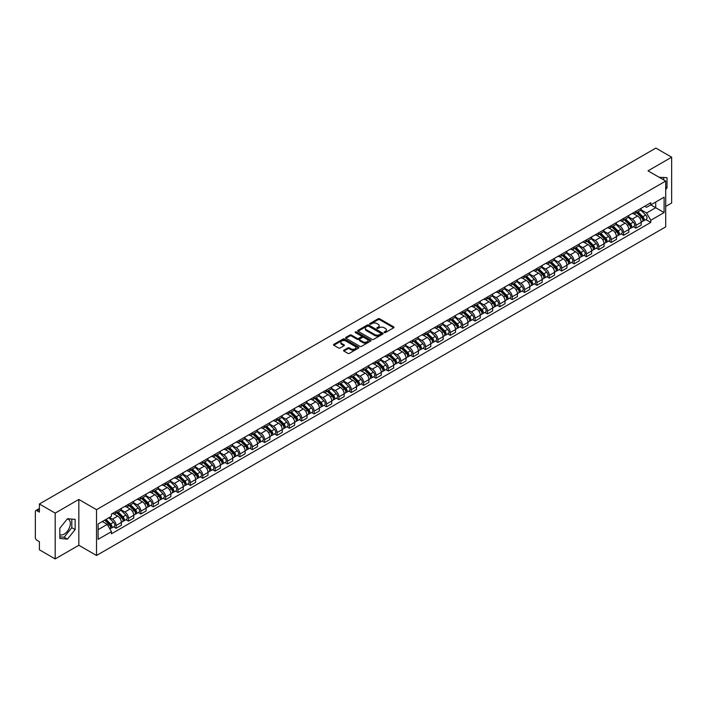 <?xml version="1.0" encoding="UTF-8"?>
<svg xmlns="http://www.w3.org/2000/svg" width="707" height="707" viewBox="0 0 707 707"><rect width="100%" height="100%" fill="white"/><g stroke="black" fill="none" stroke-linecap="round" stroke-linejoin="round"><path stroke-width="1.06" d="M384.308 332.555A0.769 0.442 0 0 0 385.395 332.555L393.666 327.783A1.105 0.636 0 0 0 393.993 327.332A1.105 0.636 0 0 0 393.666 326.881L379.65 318.786A1.105 0.636 0 0 0 378.095 318.786L369.823 323.567A0.769 0.442 0 0 0 370.91 324.195L371.979 323.576A3.526 2.033 0 0 1 376.964 323.576L378.13 324.248A3.526 2.033 0 0 1 379.164 325.688A3.526 2.033 0 0 1 378.13 327.129L377.061 327.748A0.769 0.442 0 0 0 378.157 328.375L379.226 327.756A3.526 2.033 0 0 1 384.21 327.756L385.377 328.428A3.526 2.033 0 0 1 386.411 329.869A3.526 2.033 0 0 1 385.377 331.309L384.308 331.928A0.769 0.442 0 0 0 384.308 332.555L384.308 331.928M659.198 177.316A8.749 5.055 -60 0 1 660.4 177.696A8.749 5.055 -60 0 1 661.328 178.535M67.236 519.018A8.749 5.055 -60 0 1 68.526 519.415A8.749 5.055 -60 0 1 69.869 526.423A8.749 5.055 -60 0 1 64.151 534.139A8.749 5.055 -60 0 1 59.83 534.598M343.911 350.168A1.105 0.636 0 0 0 343.584 350.619A1.105 0.636 0 0 0 343.911 351.07L347.844 353.341A1.105 0.636 0 0 0 349.399 353.341L358.59 348.038A1.105 0.636 0 0 0 358.909 347.588A1.105 0.636 0 0 0 358.59 347.137L344.565 339.042A1.105 0.636 0 0 0 343.01 339.042L333.819 344.344A1.105 0.636 0 0 0 333.501 344.795A1.105 0.636 0 0 0 333.819 345.246L338.573 347.985A1.105 0.636 0 0 0 340.129 347.985L344.062 345.723A1.105 0.636 0 0 0 344.389 345.272A1.105 0.636 0 0 0 344.062 344.822L341.711 343.461A2.943 1.697 0 0 1 340.845 342.259A2.943 1.697 0 0 1 342.665 340.686A2.943 1.697 0 0 1 345.873 341.057L355.1 346.386A2.943 1.697 0 0 1 355.966 347.588A2.943 1.697 0 0 1 354.145 349.161A2.943 1.697 0 0 1 350.937 348.79L349.399 347.897A1.105 0.636 0 0 0 347.844 347.897L343.911 350.168L343.911 351.07L347.844 348.816L347.844 347.897M96.523 509.676L78.831 499.46L55.181 513.114L39.398 503.994L655.857 148.081L671.65 157.201L648.01 170.847L665.702 181.063L96.523 509.676L96.523 555.481L665.702 226.867L665.702 181.063M372.059 339.36A1.105 0.636 0 0 0 373.614 339.36L382.805 334.049A1.105 0.636 0 0 0 383.132 333.598A1.105 0.636 0 0 0 382.805 333.156L368.789 325.061A1.105 0.636 0 0 0 367.233 325.061L358.042 330.363A1.105 0.636 0 0 0 357.715 330.814A1.105 0.636 0 0 0 358.042 331.265L372.059 339.36M355.665 332.723A0.769 0.442 0 0 1 356.443 332.829L370.68 341.048L361.507 346.35A1.105 0.636 0 0 1 359.951 346.35L345.935 338.255L349.868 336.002L349.868 335.083L345.935 337.354A1.105 0.636 0 0 0 345.608 337.805A1.105 0.636 0 0 0 345.935 338.255L345.935 337.354M349.868 336.002A1.105 0.636 0 0 1 351.423 336.002L351.423 335.083A1.105 0.636 0 0 0 349.868 335.083M351.423 335.083L357.106 338.37A1.105 0.636 0 0 0 358.661 338.37L361.277 336.859A1.105 0.636 0 0 0 361.595 336.408A1.105 0.636 0 0 0 361.277 335.966L355.356 332.546A0.769 0.442 0 0 1 356.443 331.919L370.698 340.147A1.105 0.636 0 0 1 371.016 340.597A1.105 0.636 0 0 1 370.698 341.039L370.698 340.147M55.181 513.114L55.181 558.919L39.398 549.799L39.398 541.695L36.941 540.272A2.245 1.299 -120 0 1 35.35 537.523L35.35 511.603A2.245 1.299 -120 0 1 35.818 510.569L39.398 508.501M665.702 206.444L671.65 203.006L671.65 157.201M55.181 558.919L78.831 545.265L96.523 555.481M39.398 503.994L39.398 512.107L36.941 510.684A2.245 1.299 -120 0 0 35.818 510.569M635.947 211.296A5.161 2.978 60 0 1 634.877 213.611L640.118 210.589A5.161 2.978 -120 0 0 641.187 208.273M628.514 216.855L632.297 219.037A5.161 2.978 60 0 1 635.947 225.356L641.187 222.334A5.161 2.978 -120 0 0 637.537 216.015L633.79 213.85M641.187 222.334L641.187 225.126L635.947 228.149L633.437 226.7M634.877 213.611A5.161 2.978 60 0 1 632.341 213.381M635.947 225.356L635.947 228.149M623.574 218.436A5.161 2.978 60 0 1 622.505 220.761L627.736 217.738A5.161 2.978 -120 0 0 628.806 215.414M621.064 233.849L623.574 235.298L628.806 232.276L628.806 229.483A5.161 2.978 -120 0 0 625.156 223.156L621.409 220.999M622.505 220.761A5.161 2.978 60 0 1 619.959 220.522M616.142 223.995L619.924 226.178A5.161 2.978 60 0 1 623.574 232.506L623.574 235.298M611.193 225.586A5.161 2.978 60 0 1 610.123 227.901L615.364 224.879A5.161 2.978 -120 0 0 616.433 222.564M608.683 240.99L611.193 242.439L616.433 239.417L616.433 236.624A5.161 2.978 -120 0 0 612.783 230.305L609.036 228.14M610.123 227.901A5.161 2.978 60 0 1 607.587 227.672M603.76 231.145L607.543 233.328A5.161 2.978 60 0 1 611.193 239.646L611.193 242.439M598.82 232.736A5.161 2.978 60 0 1 597.751 235.051L602.983 232.029A5.161 2.978 -120 0 0 604.052 229.713M596.31 248.139L598.82 249.589L604.052 246.566L604.052 243.774A5.161 2.978 -120 0 0 600.402 237.455L596.655 235.29M597.751 235.051A5.161 2.978 60 0 1 595.206 234.812M591.388 238.294L595.17 240.477A5.161 2.978 60 0 1 598.82 246.796L598.82 249.589M586.439 239.876A5.161 2.978 60 0 1 585.369 242.192L590.61 239.169A5.161 2.978 -120 0 0 591.679 236.854M583.929 255.289L586.439 256.738L591.679 253.716L591.679 250.914A5.161 2.978 -120 0 0 588.03 244.595L584.282 242.43M585.369 242.192A5.161 2.978 60 0 1 582.833 241.962M579.006 245.435L582.789 247.618A5.161 2.978 60 0 1 586.439 253.937L586.439 256.738M574.066 247.026A5.161 2.978 60 0 1 572.997 249.341L578.229 246.319A5.161 2.978 -120 0 0 579.298 244.003M571.556 262.43L574.066 263.879L579.298 260.856L579.298 258.064A5.161 2.978 -120 0 0 575.648 251.745L571.901 249.58M572.997 249.341A5.161 2.978 60 0 1 570.452 249.111M566.634 252.585L570.416 254.767A5.161 2.978 60 0 1 574.066 261.086L574.066 263.879M561.685 254.167A5.161 2.978 60 0 1 560.616 256.491L565.856 253.46A5.161 2.978 -120 0 0 566.926 251.144M559.175 269.579L561.685 271.028L566.926 268.006L566.926 265.213A5.161 2.978 -120 0 0 563.276 258.886L559.529 256.721M560.616 256.491A5.161 2.978 60 0 1 558.079 256.252M554.253 259.725L558.035 261.908A5.161 2.978 60 0 1 561.685 268.236L561.685 271.028M549.312 261.316A5.161 2.978 60 0 1 548.243 263.631L553.475 260.609A5.161 2.978 -120 0 0 554.544 258.294M546.803 276.72L549.312 278.169L554.544 275.147L554.544 272.354A5.161 2.978 -120 0 0 550.894 266.035L547.147 263.87M548.243 263.631A5.161 2.978 60 0 1 545.698 263.402M541.88 266.875L545.663 269.058A5.161 2.978 60 0 1 549.312 275.377L549.312 278.169M536.931 268.457A5.161 2.978 60 0 1 535.862 270.781L541.102 267.759A5.161 2.978 -120 0 0 542.172 265.434M534.421 283.869L536.931 285.319L542.172 282.296L542.172 279.504A5.161 2.978 -120 0 0 538.522 273.176L534.775 271.02M535.862 270.781A5.161 2.978 60 0 1 533.325 270.542M529.499 274.016L533.281 276.198A5.161 2.978 60 0 1 536.931 282.526L536.931 285.319M524.559 275.606A5.161 2.978 60 0 1 523.489 277.922L528.721 274.899A5.161 2.978 -120 0 0 529.79 272.584M522.049 291.01L524.559 292.459L529.79 289.437L529.79 286.644A5.161 2.978 -120 0 0 526.141 280.325L522.393 278.16M523.489 277.922A5.161 2.978 60 0 1 520.944 277.692M517.126 281.165L520.909 283.348A5.161 2.978 60 0 1 524.559 289.667L524.559 292.459M512.177 282.756A5.161 2.978 60 0 1 511.108 285.071L516.349 282.049A5.161 2.978 -120 0 0 517.418 279.733M509.667 298.16L512.177 299.609L517.418 296.587L517.418 293.794A5.161 2.978 -120 0 0 513.768 287.475L510.021 285.31M511.108 285.071A5.161 2.978 60 0 1 508.572 284.833M504.745 288.315L508.527 290.497A5.161 2.978 60 0 1 512.177 296.816L512.177 299.609M499.805 289.897A5.161 2.978 60 0 1 498.735 292.212L503.967 289.19A5.161 2.978 -120 0 0 505.037 286.874M497.295 305.309L499.805 306.758L505.037 303.736L505.037 300.935A5.161 2.978 -120 0 0 501.387 294.616L497.64 292.451M498.735 292.212A5.161 2.978 60 0 1 496.19 291.982M492.372 295.455L496.155 297.638A5.161 2.978 60 0 1 499.805 303.957L499.805 306.758M487.423 297.046A5.161 2.978 60 0 1 486.354 299.361L491.595 296.339A5.161 2.978 -120 0 0 492.664 294.024M484.914 312.45L487.423 313.899L492.664 310.877L492.664 308.084A5.161 2.978 -120 0 0 489.014 301.765L485.267 299.6M486.354 299.361A5.161 2.978 60 0 1 483.818 299.132M479.991 302.605L483.774 304.788A5.161 2.978 60 0 1 487.423 311.107L487.423 313.899M475.051 304.187A5.161 2.978 60 0 1 473.982 306.511L479.213 303.48A5.161 2.978 -120 0 0 480.283 301.164M472.541 319.599L475.051 321.049L480.283 318.026L480.283 315.225A5.161 2.978 -120 0 0 476.633 308.906L472.886 306.741M473.982 306.511A5.161 2.978 60 0 1 471.436 306.272M467.619 309.746L471.401 311.928A5.161 2.978 60 0 1 475.051 318.256L475.051 321.049M462.67 311.336A5.161 2.978 60 0 1 461.6 313.652L466.841 310.629A5.161 2.978 -120 0 0 467.91 308.314M460.16 326.74L462.67 328.189L467.91 325.167L467.91 322.374A5.161 2.978 -120 0 0 464.26 316.056L460.513 313.89M461.6 313.652A5.161 2.978 60 0 1 459.064 313.422M455.237 316.895L459.02 319.078A5.161 2.978 60 0 1 462.67 325.397L462.67 328.189M450.297 318.477A5.161 2.978 60 0 1 449.228 320.801L454.46 317.779A5.161 2.978 -120 0 0 455.529 315.455M447.787 333.89L450.297 335.339L455.529 332.317L455.529 329.524A5.161 2.978 -120 0 0 451.879 323.196L448.132 321.04M449.228 320.801A5.161 2.978 60 0 1 446.683 320.563M442.865 324.036L446.647 326.219A5.161 2.978 60 0 1 450.297 332.546L450.297 335.339M437.916 325.627A5.161 2.978 60 0 1 436.846 327.942L442.087 324.92A5.161 2.978 -120 0 0 443.156 322.604M435.406 341.03L437.916 342.48L443.156 339.457L443.156 336.665A5.161 2.978 -120 0 0 439.507 330.346L435.759 328.181M436.846 327.942A5.161 2.978 60 0 1 434.31 327.712M430.483 331.185L434.266 333.368A5.161 2.978 60 0 1 437.916 339.687L437.916 342.48M425.543 332.776A5.161 2.978 60 0 1 424.474 335.091L429.706 332.069A5.161 2.978 -120 0 0 430.775 329.754M423.033 348.18L425.543 349.629L430.775 346.607L430.775 343.814A5.161 2.978 -120 0 0 427.125 337.486L423.378 335.33M424.474 335.091A5.161 2.978 60 0 1 421.929 334.853M418.111 338.335L421.893 340.518A5.161 2.978 60 0 1 425.543 346.837L425.543 349.629M413.162 339.917A5.161 2.978 60 0 1 412.093 342.232L417.333 339.21A5.161 2.978 -120 0 0 418.403 336.894M410.652 355.329L413.162 356.779L418.403 353.756L418.403 350.955A5.161 2.978 -120 0 0 414.753 344.636L411.006 342.471M412.093 342.232A5.161 2.978 60 0 1 409.556 342.002M405.73 345.476L409.512 347.658A5.161 2.978 60 0 1 413.162 353.977L413.162 356.779M400.789 347.066A5.161 2.978 60 0 1 399.72 349.382L404.952 346.359A5.161 2.978 -120 0 0 406.021 344.044M398.28 362.47L400.789 363.919L406.021 360.897L406.021 358.104A5.161 2.978 -120 0 0 402.371 351.786L398.624 349.62M399.72 349.382A5.161 2.978 60 0 1 397.175 349.152M393.357 352.625L397.14 354.808A5.161 2.978 60 0 1 400.789 361.127L400.789 363.919M388.408 354.207A5.161 2.978 60 0 1 387.339 356.531L392.579 353.5A5.161 2.978 -120 0 0 393.649 351.185M385.898 369.62L388.408 371.069L393.649 368.047L393.649 365.245A5.161 2.978 -120 0 0 389.999 358.926L386.252 356.761M387.339 356.531A5.161 2.978 60 0 1 384.802 356.293M380.976 359.766L384.758 361.949A5.161 2.978 60 0 1 388.408 368.276L388.408 371.069M376.036 361.357A5.161 2.978 60 0 1 374.966 363.672L380.198 360.65A5.161 2.978 -120 0 0 381.267 358.334M373.526 376.76L376.036 378.21L381.267 375.187L381.267 372.395A5.161 2.978 -120 0 0 377.618 366.076L373.87 363.911M374.966 363.672A5.161 2.978 60 0 1 372.421 363.442M368.603 366.915L372.386 369.098A5.161 2.978 60 0 1 376.036 375.417L376.036 378.21M363.654 368.497A5.161 2.978 60 0 1 362.585 370.822L367.826 367.799A5.161 2.978 -120 0 0 368.895 365.475M361.144 383.91L363.654 385.359L368.895 382.337L368.895 379.544A5.161 2.978 -120 0 0 365.245 373.216L361.498 371.051M362.585 370.822A5.161 2.978 60 0 1 360.049 370.583M356.222 374.056L360.004 376.239A5.161 2.978 60 0 1 363.654 382.567L363.654 385.359M351.282 375.647A5.161 2.978 60 0 1 350.212 377.962L355.444 374.94A5.161 2.978 -120 0 0 356.514 372.624M348.772 391.051L351.282 392.5L356.514 389.477L356.514 386.685A5.161 2.978 -120 0 0 352.864 380.366L349.117 378.201M350.212 377.962A5.161 2.978 60 0 1 347.667 377.732M343.849 381.206L347.632 383.388A5.161 2.978 60 0 1 351.282 389.707L351.282 392.5M338.9 382.796A5.161 2.978 60 0 1 337.831 385.112L343.072 382.089A5.161 2.978 -120 0 0 344.141 379.774M336.391 398.2L338.9 399.649L344.141 396.627L344.141 393.834A5.161 2.978 -120 0 0 340.491 387.507L336.744 385.35M337.831 385.112A5.161 2.978 60 0 1 335.295 384.873M331.468 388.355L335.251 390.538A5.161 2.978 60 0 1 338.9 396.857L338.9 399.649M326.528 389.937A5.161 2.978 60 0 1 325.459 392.252L330.69 389.23A5.161 2.978 -120 0 0 331.76 386.915M324.018 405.35L326.528 406.799L331.76 403.777L331.76 400.975A5.161 2.978 -120 0 0 328.11 394.656L324.363 392.491M325.459 392.252A5.161 2.978 60 0 1 322.913 392.023M319.096 395.496L322.878 397.679A5.161 2.978 60 0 1 326.528 403.997L326.528 406.799M314.147 397.087A5.161 2.978 60 0 1 313.077 399.402L318.318 396.38A5.161 2.978 -120 0 0 319.387 394.064M311.637 412.49L314.147 413.94L319.387 410.917L319.387 408.125A5.161 2.978 -120 0 0 315.737 401.806L311.99 399.641M313.077 399.402A5.161 2.978 60 0 1 310.541 399.172M306.714 402.645L310.497 404.828A5.161 2.978 60 0 1 314.147 411.147L314.147 413.94M301.774 404.227A5.161 2.978 60 0 1 300.705 406.543L305.937 403.52A5.161 2.978 -120 0 0 307.006 401.205M299.264 419.64L301.774 421.089L307.006 418.067L307.006 415.265A5.161 2.978 -120 0 0 303.356 408.946L299.609 406.781M300.705 406.543A5.161 2.978 60 0 1 298.16 406.313M294.342 409.786L298.124 411.969A5.161 2.978 60 0 1 301.774 418.297L301.774 421.089M289.393 411.377A5.161 2.978 60 0 1 288.323 413.692L293.564 410.67A5.161 2.978 -120 0 0 294.633 408.354M286.883 426.781L289.393 428.23L294.633 425.207L294.633 422.415A5.161 2.978 -120 0 0 290.984 416.096L287.236 413.931M288.323 413.692A5.161 2.978 60 0 1 285.787 413.462M281.96 416.936L285.743 419.118A5.161 2.978 60 0 1 289.393 425.437L289.393 428.23M277.02 418.517A5.161 2.978 60 0 1 275.951 420.842L281.183 417.819A5.161 2.978 -120 0 0 282.252 415.495M274.51 433.93L277.02 435.379L282.252 432.357L282.252 429.564A5.161 2.978 -120 0 0 278.602 423.237L274.855 421.072M275.951 420.842A5.161 2.978 60 0 1 273.406 420.603M269.588 424.076L273.37 426.259A5.161 2.978 60 0 1 277.02 432.587L277.02 435.379M264.639 425.667A5.161 2.978 60 0 1 263.57 427.982L268.81 424.96A5.161 2.978 -120 0 0 269.88 422.645M262.129 441.071L264.639 442.52L269.88 439.498L269.88 436.705A5.161 2.978 -120 0 0 266.23 430.386L262.483 428.221M263.57 427.982A5.161 2.978 60 0 1 261.033 427.753M257.207 431.226L260.989 433.409A5.161 2.978 60 0 1 264.639 439.727L264.639 442.52M252.266 432.817A5.161 2.978 60 0 1 251.197 435.132L256.429 432.11A5.161 2.978 -120 0 0 257.498 429.794M249.757 448.22L252.266 449.67L257.498 446.647L257.498 443.855A5.161 2.978 -120 0 0 253.848 437.527L250.101 435.371M251.197 435.132A5.161 2.978 60 0 1 248.652 434.893M244.834 438.367L248.617 440.558A5.161 2.978 60 0 1 252.266 446.877L252.266 449.67M239.885 439.957A5.161 2.978 60 0 1 238.816 442.273L244.056 439.25A5.161 2.978 -120 0 0 245.126 436.935M237.375 455.37L239.885 456.819L245.126 453.797L245.126 450.995A5.161 2.978 -120 0 0 241.476 444.676L237.729 442.511M238.816 442.273A5.161 2.978 60 0 1 236.279 442.043M232.453 445.516L236.235 447.699A5.161 2.978 60 0 1 239.885 454.018L239.885 456.819M227.513 447.107A5.161 2.978 60 0 1 226.443 449.422L231.675 446.4A5.161 2.978 -120 0 0 232.744 444.084M225.003 462.511L227.513 463.96L232.744 460.937L232.744 458.145A5.161 2.978 -120 0 0 229.095 451.826L225.347 449.661M226.443 449.422A5.161 2.978 60 0 1 223.898 449.192M220.08 452.666L223.863 454.848A5.161 2.978 60 0 1 227.513 461.167L227.513 463.96M215.131 454.248A5.161 2.978 60 0 1 214.062 456.563L219.303 453.541A5.161 2.978 -120 0 0 220.372 451.225M212.621 469.66L215.131 471.109L220.372 468.087L220.372 465.286A5.161 2.978 -120 0 0 216.722 458.967L212.975 456.802M214.062 456.563A5.161 2.978 60 0 1 211.526 456.333M207.699 459.806L211.481 461.989A5.161 2.978 60 0 1 215.131 468.317L215.131 471.109M202.759 461.397A5.161 2.978 60 0 1 201.689 463.712L206.921 460.69A5.161 2.978 -120 0 0 207.991 458.375M200.249 476.801L202.759 478.25L207.991 475.228L207.991 472.435A5.161 2.978 -120 0 0 204.341 466.116L200.594 463.951M201.689 463.712A5.161 2.978 60 0 1 199.144 463.483M195.326 466.956L199.109 469.139A5.161 2.978 60 0 1 202.759 475.458L202.759 478.25M190.377 468.538A5.161 2.978 60 0 1 189.308 470.862L194.549 467.84A5.161 2.978 -120 0 0 195.618 465.515M187.868 483.95L190.377 485.4L195.618 482.377L195.618 479.585A5.161 2.978 -120 0 0 191.968 473.257L188.221 471.092M189.308 470.862A5.161 2.978 60 0 1 186.772 470.623M182.945 474.097L186.728 476.279A5.161 2.978 60 0 1 190.377 482.607L190.377 485.4M178.005 475.687A5.161 2.978 60 0 1 176.936 478.003L182.167 474.98A5.161 2.978 -120 0 0 183.237 472.665M175.495 491.091L178.005 492.54L183.237 489.518L183.237 486.725A5.161 2.978 -120 0 0 179.587 480.407L175.84 478.241M176.936 478.003A5.161 2.978 60 0 1 174.39 477.773M170.573 481.246L174.355 483.429A5.161 2.978 60 0 1 178.005 489.748L178.005 492.54M165.624 482.837A5.161 2.978 60 0 1 164.554 485.152L169.795 482.13A5.161 2.978 -120 0 0 170.864 479.814M163.114 498.241L165.624 499.69L170.864 496.668L170.864 493.875A5.161 2.978 -120 0 0 167.214 487.547L163.467 485.391M164.554 485.152A5.161 2.978 60 0 1 162.018 484.914M158.191 488.387L161.974 490.578A5.161 2.978 60 0 1 165.624 496.897L165.624 499.69M153.251 489.978A5.161 2.978 60 0 1 152.182 492.293L157.414 489.271A5.161 2.978 -120 0 0 158.483 486.955M150.741 505.39L153.251 506.839L158.483 503.817L158.483 501.016A5.161 2.978 -120 0 0 154.833 494.697L151.086 492.532M152.182 492.293A5.161 2.978 60 0 1 149.637 492.063M145.819 495.536L149.601 497.719A5.161 2.978 60 0 1 153.251 504.038L153.251 506.839M140.87 497.127A5.161 2.978 60 0 1 139.8 499.442L145.041 496.42A5.161 2.978 -120 0 0 146.11 494.105M138.36 512.531L140.87 513.98L146.11 510.958L146.11 508.165A5.161 2.978 -120 0 0 142.46 501.846L138.713 499.681M139.8 499.442A5.161 2.978 60 0 1 137.264 499.213M133.437 502.686L137.22 504.869A5.161 2.978 60 0 1 140.87 511.188L140.87 513.98M128.497 504.268A5.161 2.978 60 0 1 127.428 506.583L132.66 503.561A5.161 2.978 -120 0 0 133.729 501.245M125.987 519.68L128.497 521.13L133.729 518.107L133.729 515.306A5.161 2.978 -120 0 0 130.079 508.987L126.332 506.822M127.428 506.583A5.161 2.978 60 0 1 124.883 506.353M121.065 509.827L124.847 512.009A5.161 2.978 60 0 1 128.497 518.337L128.497 521.13M116.116 511.417A5.161 2.978 60 0 1 115.047 513.733L120.287 510.71A5.161 2.978 -120 0 0 121.357 508.395M113.606 526.821L116.116 528.27L121.357 525.248L121.357 522.455A5.161 2.978 -120 0 0 117.707 516.137L113.96 513.971M115.047 513.733A5.161 2.978 60 0 1 112.51 513.503M109.452 517.418L112.466 519.159A5.161 2.978 60 0 1 116.116 525.478L116.116 528.27M644.713 206.232L646.578 207.31L664.112 197.191L655.707 202.043L655.707 207.725L646.578 212.993L640.896 209.705M98.105 529.649L107.234 524.382L111.432 531.664L98.105 539.361L98.105 523.967L111.432 516.269L111.432 514.122L650.785 202.732L650.785 204.88L664.112 212.577L650.785 220.275L646.578 212.993M664.112 197.191L664.112 212.577M111.432 531.664L111.432 533.812L650.785 222.422L650.785 220.275M665.702 189.511L667.01 187.885L667.01 177.678L659.127 177.271M78.831 499.46L78.831 545.265M59.83 538.442L67.483 539.123L75.136 529.596L75.136 519.389L67.483 518.708L59.83 528.226L59.83 538.442M107.234 524.382L102.312 521.536M645.818 219.559L650.785 222.422M663.679 179.896L663.679 177.377M665.702 187.125L667.01 187.885M59.83 536.816L64.151 537.196L71.805 527.678L71.805 519.088M64.151 537.196L67.483 539.123M71.805 527.678L75.136 529.596M384.617 332.661L385.377 332.228A3.526 2.033 0 0 0 386.411 330.788L386.411 329.869M379.164 325.688L379.164 326.607A3.526 2.033 0 0 1 378.13 328.048L377.37 328.481M393.666 326.881L393.666 327.783L379.65 319.705A1.105 0.636 0 0 0 378.095 319.705L370.132 324.301M382.805 333.156L382.805 334.049L368.789 325.971A1.105 0.636 0 0 0 367.233 325.971L358.06 331.274L358.042 330.363M380.861 333.916A0.769 0.442 0 0 0 380.861 333.289L368.559 326.183A0.769 0.442 0 0 0 367.463 326.183L366.332 326.837A3.526 2.033 0 0 0 365.307 328.278A3.526 2.033 0 0 0 366.332 329.709L374.745 334.57A3.526 2.033 0 0 0 379.73 334.57L380.861 333.916L380.861 334.835A0.769 0.442 0 0 0 380.861 334.208M365.307 328.278L365.307 329.188A3.526 2.033 0 0 0 366.332 330.629L366.332 329.709M380.861 334.835L379.73 335.489A3.526 2.033 0 0 1 374.745 335.489L366.332 330.629M351.423 336.002L357.106 339.28A1.105 0.636 0 0 0 358.661 339.28L361.277 337.778A1.105 0.636 0 0 0 361.595 337.327L361.595 336.408M363.009 341.773A2.943 1.697 0 0 0 366.217 342.144A2.943 1.697 0 0 0 368.038 340.571A2.943 1.697 0 0 0 367.172 339.369L363.919 337.495A1.105 0.636 0 0 0 362.364 337.495L359.757 338.998A1.105 0.636 0 0 0 359.43 339.448A1.105 0.636 0 0 0 359.757 339.899L363.009 341.773L363.009 342.692A2.943 1.697 0 0 0 366.217 343.063A2.943 1.697 0 0 0 368.038 341.49L368.038 340.571M359.43 339.448L359.43 340.367A1.105 0.636 0 0 0 359.757 340.809L359.757 339.899M363.009 342.692L359.757 340.809M355.966 347.588L355.966 348.498A2.943 1.697 0 0 1 354.145 350.071A2.943 1.697 0 0 1 350.937 349.7L349.399 348.816A1.105 0.636 0 0 0 347.844 348.816M340.845 342.259L340.845 343.169A2.943 1.697 0 0 0 341.711 344.38L341.711 343.461M344.062 344.822L344.062 345.723L341.711 344.38M358.573 348.047L344.565 339.961A1.105 0.636 0 0 0 343.01 339.961L333.837 345.255L333.819 344.344M636.609 212.613L641.488 217.42A2.801 1.617 60 0 1 642.23 221.627L641.178 222.228M637.59 213.567L639.649 214.76M637.157 212.294L642.495 217.562A1.343 0.778 60 0 1 642.849 219.585A1.343 0.778 60 0 1 642.725 219.63M637.961 211.835L642.84 216.642A2.801 1.617 60 0 1 643.582 220.849A2.801 1.617 60 0 1 642.734 220.938M640.692 210.059L645.694 214.99A2.801 1.617 60 0 1 646.437 219.197L643.582 220.849M624.237 219.753L629.115 224.57A2.801 1.617 60 0 1 629.849 228.768L628.806 229.377M625.209 220.717L627.277 221.91M624.776 219.444L630.114 224.711A1.343 0.778 60 0 1 630.476 226.726A1.343 0.778 60 0 1 630.352 226.779M625.589 218.976L630.458 223.783A2.801 1.617 60 0 1 631.201 227.99A2.801 1.617 60 0 1 630.352 228.087M628.311 217.199L633.313 222.139A2.801 1.617 60 0 1 634.055 226.346L631.201 227.99M611.855 226.903L616.734 231.71A2.801 1.617 60 0 1 617.476 235.917L616.424 236.518M612.836 227.857L614.896 229.05M612.403 226.593L617.741 231.861A1.343 0.778 60 0 1 618.095 233.876A1.343 0.778 60 0 1 617.971 233.929M613.208 226.125L618.086 230.933A2.801 1.617 60 0 1 618.828 235.139A2.801 1.617 60 0 1 617.98 235.228M615.938 224.349L620.94 229.28A2.801 1.617 60 0 1 621.683 233.487L618.828 235.139M599.483 234.044L604.361 238.86A2.801 1.617 60 0 1 605.095 243.067L604.052 243.668M600.455 235.007L602.523 236.2M600.022 233.734L605.36 239.001A1.343 0.778 60 0 1 605.722 241.025A1.343 0.778 60 0 1 605.599 241.069M600.835 233.266L605.705 238.082A2.801 1.617 60 0 1 606.447 242.289A2.801 1.617 60 0 1 605.599 242.377M603.557 231.489L608.568 236.43A2.801 1.617 60 0 1 609.301 240.636L606.447 242.289M587.102 241.193L591.98 246.001A2.801 1.617 60 0 1 592.722 250.207L591.671 250.817M588.083 242.156L590.142 243.349M587.65 240.884L592.987 246.151A1.343 0.778 60 0 1 593.341 248.166A1.343 0.778 60 0 1 593.217 248.219M588.454 240.415L593.332 245.223A2.801 1.617 60 0 1 594.074 249.43A2.801 1.617 60 0 1 593.226 249.518M591.185 238.639L596.187 243.579A2.801 1.617 60 0 1 596.929 247.777L594.074 249.43M574.729 248.343L579.607 253.15A2.801 1.617 60 0 1 580.341 257.357L579.298 257.958M575.701 249.297L577.769 250.49M575.268 248.024L580.606 253.292A1.343 0.778 60 0 1 580.968 255.315A1.343 0.778 60 0 1 580.845 255.36M576.081 247.556L580.951 252.372A2.801 1.617 60 0 1 581.693 256.579A2.801 1.617 60 0 1 580.845 256.668M578.803 245.789L583.814 250.72A2.801 1.617 60 0 1 584.548 254.927L581.693 256.579M562.348 255.483L567.226 260.291A2.801 1.617 60 0 1 567.968 264.498L566.926 265.107M563.329 256.447L565.388 257.64M562.896 255.174L568.234 260.441A1.343 0.778 60 0 1 568.587 262.456A1.343 0.778 60 0 1 568.463 262.509M563.7 254.706L568.578 259.513A2.801 1.617 60 0 1 569.321 263.72A2.801 1.617 60 0 1 568.472 263.808M566.431 252.929L571.433 257.869A2.801 1.617 60 0 1 572.175 262.076L569.321 263.72M549.975 262.633L554.854 267.44A2.801 1.617 60 0 1 555.587 271.647L554.544 272.248M550.947 263.587L553.015 264.78M550.514 262.315L555.852 267.582A1.343 0.778 60 0 1 556.215 269.606A1.343 0.778 60 0 1 556.091 269.65M551.327 261.855L556.197 266.663A2.801 1.617 60 0 1 556.939 270.869A2.801 1.617 60 0 1 556.091 270.958M554.049 260.079L559.06 265.01A2.801 1.617 60 0 1 559.794 269.217L556.939 270.869M537.594 269.774L542.472 274.59A2.801 1.617 60 0 1 543.215 278.788L542.172 279.398M538.575 270.737L540.634 271.93M538.142 269.464L543.48 274.731A1.343 0.778 60 0 1 543.833 276.746A1.343 0.778 60 0 1 543.71 276.799M538.946 268.996L543.824 273.803A2.801 1.617 60 0 1 544.567 278.01A2.801 1.617 60 0 1 543.718 278.107M541.677 267.219L546.679 272.16A2.801 1.617 60 0 1 547.421 276.366L544.567 278.01M525.221 276.923L530.1 281.731A2.801 1.617 60 0 1 530.833 285.937L529.79 286.538M526.194 277.878L528.262 279.071M525.761 276.614L531.098 281.881A1.343 0.778 60 0 1 531.461 283.896A1.343 0.778 60 0 1 531.337 283.949M526.574 276.145L531.443 280.953A2.801 1.617 60 0 1 532.185 285.16A2.801 1.617 60 0 1 531.337 285.248M529.296 274.369L534.306 279.3A2.801 1.617 60 0 1 535.04 283.507L532.185 285.16M512.84 284.064L517.718 288.88A2.801 1.617 60 0 1 518.461 293.087L517.418 293.688M513.821 285.027L515.88 286.22M513.388 283.754L518.726 289.022A1.343 0.778 60 0 1 519.079 291.045A1.343 0.778 60 0 1 518.956 291.09M514.192 283.286L519.071 288.103A2.801 1.617 60 0 1 519.813 292.309A2.801 1.617 60 0 1 518.965 292.398M516.923 281.51L521.925 286.45A2.801 1.617 60 0 1 522.667 290.657L519.813 292.309M500.468 291.213L505.346 296.021A2.801 1.617 60 0 1 506.079 300.228L505.037 300.837M501.44 292.177L503.508 293.37M501.007 290.904L506.345 296.171A1.343 0.778 60 0 1 506.707 298.186A1.343 0.778 60 0 1 506.583 298.239M501.82 290.436L506.689 295.243A2.801 1.617 60 0 1 507.432 299.45A2.801 1.617 60 0 1 506.583 299.538M504.542 288.659L509.553 293.599A2.801 1.617 60 0 1 510.286 297.797L507.432 299.45M488.086 298.363L492.965 303.17A2.801 1.617 60 0 1 493.707 307.377L492.664 307.978M489.067 299.317L491.126 300.51M488.634 298.045L493.972 303.312A1.343 0.778 60 0 1 494.326 305.336A1.343 0.778 60 0 1 494.202 305.38M489.438 297.576L494.317 302.393A2.801 1.617 60 0 1 495.059 306.599A2.801 1.617 60 0 1 494.211 306.688M492.169 295.809L497.171 300.74A2.801 1.617 60 0 1 497.914 304.947L495.059 306.599M475.714 305.504L480.592 310.311A2.801 1.617 60 0 1 481.326 314.518L480.283 315.128M476.686 306.467L478.754 307.66M476.253 305.194L481.591 310.461A1.343 0.778 60 0 1 481.953 312.476A1.343 0.778 60 0 1 481.829 312.529M477.066 304.726L481.935 309.533A2.801 1.617 60 0 1 482.678 313.74A2.801 1.617 60 0 1 481.829 313.828M479.788 302.95L484.799 307.89A2.801 1.617 60 0 1 485.532 312.096L482.678 313.74M463.332 312.653L468.211 317.461A2.801 1.617 60 0 1 468.953 321.667L467.91 322.268M464.313 313.608L466.373 314.801M463.88 312.335L469.218 317.602A1.343 0.778 60 0 1 469.572 319.626A1.343 0.778 60 0 1 469.448 319.67M464.685 311.875L469.563 316.683A2.801 1.617 60 0 1 470.305 320.89A2.801 1.617 60 0 1 469.457 320.978M467.415 310.099L472.417 315.03A2.801 1.617 60 0 1 473.16 319.237L470.305 320.89M450.96 319.794L455.838 324.61A2.801 1.617 60 0 1 456.572 328.808L455.529 329.418M451.932 320.757L454 321.95M451.499 319.484L456.837 324.752A1.343 0.778 60 0 1 457.199 326.767A1.343 0.778 60 0 1 457.076 326.82M452.312 319.016L457.182 323.824A2.801 1.617 60 0 1 457.924 328.03A2.801 1.617 60 0 1 457.076 328.128M455.034 317.24L460.045 322.18A2.801 1.617 60 0 1 460.778 326.387L457.924 328.03M438.579 326.943L443.457 331.751A2.801 1.617 60 0 1 444.199 335.958L443.156 336.559M439.56 327.898L441.619 329.091M439.127 326.634L444.464 331.901A1.343 0.778 60 0 1 444.818 333.916A1.343 0.778 60 0 1 444.694 333.969M439.931 326.166L444.809 330.973A2.801 1.617 60 0 1 445.551 335.18A2.801 1.617 60 0 1 444.703 335.268M442.662 324.389L447.664 329.321A2.801 1.617 60 0 1 448.406 333.527L445.551 335.18M426.206 334.084L431.084 338.9A2.801 1.617 60 0 1 431.818 343.107L430.775 343.708M427.178 335.047L429.246 336.24M426.745 333.775L432.083 339.042A1.343 0.778 60 0 1 432.445 341.066A1.343 0.778 60 0 1 432.322 341.11M427.558 333.306L432.428 338.123A2.801 1.617 60 0 1 433.17 342.321A2.801 1.617 60 0 1 432.322 342.418M430.28 331.53L435.291 336.47A2.801 1.617 60 0 1 436.025 340.677L433.17 342.321M413.825 341.234L418.703 346.041A2.801 1.617 60 0 1 419.445 350.248L418.403 350.858M414.806 342.197L416.865 343.39M414.373 340.924L419.711 346.191A1.343 0.778 60 0 1 420.064 348.206A1.343 0.778 60 0 1 419.94 348.259M415.177 340.456L420.055 345.263A2.801 1.617 60 0 1 420.798 349.47A2.801 1.617 60 0 1 419.949 349.558M417.908 338.68L422.91 343.62A2.801 1.617 60 0 1 423.652 347.817L420.798 349.47M401.452 348.383L406.331 353.191A2.801 1.617 60 0 1 407.064 357.397L406.021 357.998M402.424 349.338L404.492 350.531M401.991 348.065L407.329 353.332A1.343 0.778 60 0 1 407.692 355.356A1.343 0.778 60 0 1 407.568 355.4M402.804 347.597L407.674 352.413A2.801 1.617 60 0 1 408.416 356.62A2.801 1.617 60 0 1 407.568 356.708M405.526 345.829L410.537 350.76A2.801 1.617 60 0 1 411.271 354.967L408.416 356.62M389.071 355.524L393.949 360.331A2.801 1.617 60 0 1 394.692 364.538L393.649 365.148M390.052 356.487L392.111 357.68M389.619 355.214L394.957 360.482A1.343 0.778 60 0 1 395.31 362.497A1.343 0.778 60 0 1 395.186 362.55M390.423 354.746L395.301 359.554A2.801 1.617 60 0 1 396.044 363.76A2.801 1.617 60 0 1 395.195 363.849M393.154 352.97L398.156 357.91A2.801 1.617 60 0 1 398.898 362.117L396.044 363.76M376.698 362.673L381.577 367.481A2.801 1.617 60 0 1 382.31 371.688L381.267 372.289M377.671 363.628L379.739 364.821M377.238 362.355L382.575 367.622A1.343 0.778 60 0 1 382.938 369.646A1.343 0.778 60 0 1 382.814 369.69M378.051 361.896L382.92 366.703A2.801 1.617 60 0 1 383.662 370.91A2.801 1.617 60 0 1 382.814 370.998M380.773 360.119L385.783 365.051A2.801 1.617 60 0 1 386.517 369.257L383.662 370.91M364.317 369.814L369.195 374.63A2.801 1.617 60 0 1 369.938 378.828L368.895 379.438M365.298 370.777L367.357 371.97M364.865 369.505L370.203 374.772A1.343 0.778 60 0 1 370.556 376.787A1.343 0.778 60 0 1 370.433 376.84M365.669 369.036L370.548 373.844A2.801 1.617 60 0 1 371.29 378.051A2.801 1.617 60 0 1 370.441 378.148M368.4 367.26L373.402 372.2A2.801 1.617 60 0 1 374.144 376.407L371.29 378.051M351.945 376.964L356.823 381.771A2.801 1.617 60 0 1 357.556 385.978L356.514 386.579M352.917 377.918L354.985 379.111M352.484 376.654L357.822 381.921A1.343 0.778 60 0 1 358.184 383.936A1.343 0.778 60 0 1 358.06 383.989M353.297 376.186L358.166 380.993A2.801 1.617 60 0 1 358.909 385.2A2.801 1.617 60 0 1 358.06 385.288M356.019 374.41L361.03 379.341A2.801 1.617 60 0 1 361.763 383.548L358.909 385.2M339.563 384.104L344.442 388.921A2.801 1.617 60 0 1 345.184 393.127L344.141 393.728M340.544 385.068L342.603 386.261M340.111 383.795L345.449 389.062A1.343 0.778 60 0 1 345.803 391.086A1.343 0.778 60 0 1 345.679 391.13M340.915 383.327L345.794 388.143A2.801 1.617 60 0 1 346.536 392.341A2.801 1.617 60 0 1 345.688 392.438M343.646 381.55L348.648 386.49A2.801 1.617 60 0 1 349.391 390.697L346.536 392.341M327.191 391.254L332.069 396.061A2.801 1.617 60 0 1 332.803 400.268L331.76 400.878M328.163 392.217L330.231 393.41M327.73 390.944L333.068 396.212A1.343 0.778 60 0 1 333.43 398.227A1.343 0.778 60 0 1 333.306 398.28M328.543 390.476L333.412 395.284A2.801 1.617 60 0 1 334.155 399.49A2.801 1.617 60 0 1 333.306 399.579M331.265 388.7L336.276 393.64A2.801 1.617 60 0 1 337.009 397.838L334.155 399.49M314.818 398.403L319.688 403.211A2.801 1.617 60 0 1 320.43 407.418L319.387 408.019M315.79 399.358L317.85 400.551M315.357 398.085L320.695 403.352A1.343 0.778 60 0 1 321.049 405.376A1.343 0.778 60 0 1 320.925 405.42M316.162 397.617L321.04 402.433A2.801 1.617 60 0 1 321.782 406.64A2.801 1.617 60 0 1 320.934 406.728M318.892 395.849L323.894 400.781A2.801 1.617 60 0 1 324.637 404.987L321.782 406.64M302.437 405.544L307.315 410.352A2.801 1.617 60 0 1 308.049 414.558L307.006 415.168M303.409 406.507L305.477 407.7M302.976 405.235L308.314 410.502A1.343 0.778 60 0 1 308.676 412.517A1.343 0.778 60 0 1 308.552 412.57M303.789 404.766L308.659 409.574A2.801 1.617 60 0 1 309.401 413.781A2.801 1.617 60 0 1 308.552 413.869M306.511 402.99L311.522 407.93A2.801 1.617 60 0 1 312.255 412.137L309.401 413.781M290.064 412.694L294.934 417.501A2.801 1.617 60 0 1 295.676 421.708L294.633 422.309M291.037 413.648L293.096 414.841M290.604 412.375L295.941 417.643A1.343 0.778 60 0 1 296.295 419.666A1.343 0.778 60 0 1 296.171 419.711M291.408 411.916L296.286 416.723A2.801 1.617 60 0 1 297.028 420.93A2.801 1.617 60 0 1 296.18 421.019M294.139 410.14L299.141 415.071A2.801 1.617 60 0 1 299.883 419.278L297.028 420.93M277.683 419.834L282.561 424.651A2.801 1.617 60 0 1 283.295 428.849L282.252 429.458M278.655 420.798L280.723 421.991M278.222 419.525L283.56 424.792A1.343 0.778 60 0 1 283.922 426.807A1.343 0.778 60 0 1 283.799 426.86M279.035 419.057L283.905 423.864A2.801 1.617 60 0 1 284.647 428.071A2.801 1.617 60 0 1 283.799 428.168M281.757 417.28L286.768 422.22A2.801 1.617 60 0 1 287.502 426.427L284.647 428.071M265.311 426.984L270.18 431.791A2.801 1.617 60 0 1 270.922 435.998L269.88 436.599M266.283 427.938L268.342 429.131M265.85 426.675L271.188 431.942A1.343 0.778 60 0 1 271.541 433.957A1.343 0.778 60 0 1 271.417 434.001M266.654 426.206L271.532 431.014A2.801 1.617 60 0 1 272.275 435.22A2.801 1.617 60 0 1 271.426 435.309M269.385 424.43L274.387 429.361A2.801 1.617 60 0 1 275.129 433.568L272.275 435.22M252.929 434.125L257.808 438.941A2.801 1.617 60 0 1 258.541 443.148L257.498 443.749M253.901 435.088L255.969 436.281M253.468 433.815L258.806 439.082A1.343 0.778 60 0 1 259.169 441.106A1.343 0.778 60 0 1 259.045 441.15M254.281 433.347L259.151 438.163A2.801 1.617 60 0 1 259.893 442.361A2.801 1.617 60 0 1 259.045 442.458M257.003 431.57L262.014 436.511A2.801 1.617 60 0 1 262.748 440.717L259.893 442.361M240.557 441.274L245.426 446.082A2.801 1.617 60 0 1 246.169 450.288L245.126 450.898M241.529 442.237L243.588 443.43M241.096 440.965L246.434 446.232A1.343 0.778 60 0 1 246.787 448.247A1.343 0.778 60 0 1 246.663 448.3M241.9 440.496L246.778 445.304A2.801 1.617 60 0 1 247.521 449.511A2.801 1.617 60 0 1 246.672 449.599M244.631 438.72L249.633 443.66A2.801 1.617 60 0 1 250.375 447.858L247.521 449.511M228.175 448.424L233.054 453.231A2.801 1.617 60 0 1 233.787 457.438L232.744 458.039M229.148 449.378L231.216 450.571M228.715 448.105L234.052 453.373A1.343 0.778 60 0 1 234.415 455.396A1.343 0.778 60 0 1 234.291 455.441M229.528 447.637L234.397 452.453A2.801 1.617 60 0 1 235.139 456.66A2.801 1.617 60 0 1 234.291 456.749M232.25 445.87L237.26 450.801A2.801 1.617 60 0 1 237.994 455.008L235.139 456.66M215.803 455.564L220.672 460.372A2.801 1.617 60 0 1 221.415 464.579L220.372 465.188M216.775 456.528L218.834 457.721M216.342 455.255L221.68 460.522A1.343 0.778 60 0 1 222.033 462.537A1.343 0.778 60 0 1 221.91 462.59M217.146 454.787L222.025 459.594A2.801 1.617 60 0 1 222.767 463.801A2.801 1.617 60 0 1 221.918 463.889M219.877 453.01L224.879 457.95A2.801 1.617 60 0 1 225.621 462.157L222.767 463.801M203.422 462.714L208.3 467.521A2.801 1.617 60 0 1 209.033 471.728L207.991 472.329M204.394 463.668L206.462 464.861M203.961 462.396L209.299 467.663A1.343 0.778 60 0 1 209.661 469.687A1.343 0.778 60 0 1 209.537 469.731M204.774 461.936L209.643 466.744A2.801 1.617 60 0 1 210.386 470.95A2.801 1.617 60 0 1 209.537 471.039M207.496 460.16L212.507 465.091A2.801 1.617 60 0 1 213.24 469.298L210.386 470.95M191.049 469.855L195.919 474.671A2.801 1.617 60 0 1 196.661 478.869L195.618 479.479M192.021 470.818L194.08 472.011M191.588 469.545L196.926 474.812A1.343 0.778 60 0 1 197.28 476.827A1.343 0.778 60 0 1 197.156 476.88M192.392 469.077L197.271 473.884A2.801 1.617 60 0 1 198.013 478.091A2.801 1.617 60 0 1 197.165 478.188M195.123 467.3L200.125 472.241A2.801 1.617 60 0 1 200.868 476.447L198.013 478.091M178.668 477.004L183.546 481.812A2.801 1.617 60 0 1 184.28 486.018L183.237 486.619M179.64 477.959L181.708 479.152M179.207 476.695L184.545 481.962A1.343 0.778 60 0 1 184.907 483.977A1.343 0.778 60 0 1 184.783 484.021M180.02 476.226L184.889 481.034A2.801 1.617 60 0 1 185.632 485.241A2.801 1.617 60 0 1 184.783 485.329M182.742 474.45L187.753 479.381A2.801 1.617 60 0 1 188.486 483.588L185.632 485.241M166.295 484.145L171.165 488.961A2.801 1.617 60 0 1 171.907 493.168L170.864 493.769M167.267 485.108L169.327 486.301M166.834 483.835L172.172 489.103A1.343 0.778 60 0 1 172.526 491.126A1.343 0.778 60 0 1 172.402 491.171M167.639 483.367L172.517 488.183A2.801 1.617 60 0 1 173.259 492.381A2.801 1.617 60 0 1 172.411 492.479M170.369 481.591L175.371 486.531A2.801 1.617 60 0 1 176.114 490.738L173.259 492.381M153.914 491.294L158.792 496.102A2.801 1.617 60 0 1 159.526 500.309L158.483 500.918M154.886 492.258L156.954 493.451M154.453 490.985L159.791 496.252A1.343 0.778 60 0 1 160.153 498.267A1.343 0.778 60 0 1 160.029 498.32M155.266 490.517L160.136 495.324A2.801 1.617 60 0 1 160.878 499.531A2.801 1.617 60 0 1 160.029 499.619M157.988 488.74L162.999 493.68A2.801 1.617 60 0 1 163.732 497.878L160.878 499.531M141.541 498.444L146.411 503.251A2.801 1.617 60 0 1 147.153 507.458L146.11 508.059M142.514 499.398L144.573 500.591M142.08 498.126L147.418 503.393A1.343 0.778 60 0 1 147.772 505.417A1.343 0.778 60 0 1 147.648 505.461M142.885 497.657L147.763 502.474A2.801 1.617 60 0 1 148.505 506.68A2.801 1.617 60 0 1 147.657 506.769M145.615 495.89L150.618 500.821A2.801 1.617 60 0 1 151.36 505.028L148.505 506.68M129.16 505.585L134.038 510.392A2.801 1.617 60 0 1 134.772 514.599L133.729 515.209M130.132 506.548L132.2 507.741M129.699 505.275L135.037 510.542A1.343 0.778 60 0 1 135.399 512.557A1.343 0.778 60 0 1 135.276 512.61M130.512 504.807L135.382 509.614A2.801 1.617 60 0 1 136.124 513.821A2.801 1.617 60 0 1 135.276 513.909M133.234 503.031L138.245 507.971A2.801 1.617 60 0 1 138.979 512.177L136.124 513.821M116.788 512.734L121.657 517.542A2.801 1.617 60 0 1 122.399 521.748L121.357 522.349M117.76 513.689L119.819 514.882M117.327 512.416L122.665 517.683A1.343 0.778 60 0 1 123.018 519.707A1.343 0.778 60 0 1 122.894 519.751M118.131 511.956L123.009 516.764A2.801 1.617 60 0 1 123.752 520.971A2.801 1.617 60 0 1 122.903 521.059M120.862 510.18L125.864 515.111A2.801 1.617 60 0 1 126.606 519.318L123.752 520.971M104.698 520.166L109.285 524.691A2.801 1.617 60 0 1 110.018 528.889L109.885 528.977M105.378 520.838L107.446 522.031M105.237 519.848L110.283 524.833A1.343 0.778 60 0 1 110.646 526.848A1.343 0.778 60 0 1 110.522 526.901M106.041 519.389L110.628 523.905A2.801 1.617 60 0 1 111.37 528.111A2.801 1.617 60 0 1 110.522 528.209M108.905 517.736L113.491 522.261A2.801 1.617 60 0 1 114.225 526.468L111.37 528.111M128.497 518.337L133.729 515.306M140.87 511.188L146.11 508.165M153.251 504.038L158.483 501.016M165.624 496.897L170.864 493.875M178.005 489.748L183.237 486.725M190.377 482.607L195.618 479.585M202.759 475.458L207.991 472.435M215.131 468.317L220.372 465.286M227.513 461.167L232.744 458.145M239.885 454.018L245.126 450.995M252.266 446.877L257.498 443.855M264.639 439.727L269.88 436.705M277.02 432.587L282.252 429.564M289.393 425.437L294.633 422.415M301.774 418.297L307.006 415.265M314.147 411.147L319.387 408.125M326.528 403.997L331.76 400.975M338.9 396.857L344.141 393.834M351.282 389.707L356.514 386.685M363.654 382.567L368.895 379.544M376.036 375.417L381.267 372.395M388.408 368.276L393.649 365.245M400.789 361.127L406.021 358.104M413.162 353.977L418.403 350.955M425.543 346.837L430.775 343.814M437.916 339.687L443.156 336.665M450.297 332.546L455.529 329.524M462.67 325.397L467.91 322.374M475.051 318.256L480.283 315.225M487.423 311.107L492.664 308.084M499.805 303.957L505.037 300.935M512.177 296.816L517.418 293.794M524.559 289.667L529.79 286.644M536.931 282.526L542.172 279.504M549.312 275.377L554.544 272.354M561.685 268.236L566.926 265.213M574.066 261.086L579.298 258.064M586.439 253.937L591.679 250.914M598.82 246.796L604.052 243.774M611.193 239.646L616.433 236.624M623.574 232.506L628.806 229.483M116.116 525.478L121.357 522.455M112.466 519.159L117.707 516.137M124.847 512.009L130.079 508.987M137.22 504.869L142.46 501.846M149.601 497.719L154.833 494.697M161.974 490.578L167.214 487.547M174.355 483.429L179.587 480.407M186.728 476.279L191.968 473.257M199.109 469.139L204.341 466.116M211.481 461.989L216.722 458.967M223.863 454.848L229.095 451.826M236.235 447.699L241.476 444.676M248.617 440.558L253.848 437.527M260.989 433.409L266.23 430.386M273.37 426.259L278.602 423.237M285.743 419.118L290.984 416.096M298.124 411.969L303.356 408.946M310.497 404.828L315.737 401.806M322.878 397.679L328.11 394.656M335.251 390.538L340.491 387.507M347.632 383.388L352.864 380.366M360.004 376.239L365.245 373.216M372.386 369.098L377.618 366.076M384.758 361.949L389.999 358.926M397.14 354.808L402.371 351.786M409.512 347.658L414.753 344.636M421.893 340.518L427.125 337.486M434.266 333.368L439.507 330.346M446.647 326.219L451.879 323.196M459.02 319.078L464.26 316.056M471.401 311.928L476.633 308.906M483.774 304.788L489.014 301.765M496.155 297.638L501.387 294.616M508.527 290.497L513.768 287.475M520.909 283.348L526.141 280.325M533.281 276.198L538.522 273.176M545.663 269.058L550.894 266.035M558.035 261.908L563.276 258.886M570.416 254.767L575.648 251.745M582.789 247.618L588.03 244.595M595.17 240.477L600.402 237.455M607.543 233.328L612.783 230.305M619.924 226.178L625.156 223.156M632.297 219.037L637.537 216.015M39.398 509.261L36.941 510.684M385.377 332.228L385.377 331.309M377.061 328.375L377.061 327.748M378.13 328.048L378.13 327.129M369.823 324.195L369.823 323.567M378.095 319.705L378.095 318.786M379.65 319.705L379.65 318.786M367.233 325.971L367.233 325.061M368.789 325.971L368.789 325.061M374.745 335.489L374.745 334.57M379.73 335.489L379.73 334.57M357.106 339.28L357.106 338.37M358.661 339.28L358.661 338.37M361.277 337.778L361.277 336.859M356.443 332.829L356.443 331.919M349.399 348.816L349.399 347.897M350.937 349.7L350.937 348.79M343.01 339.961L343.01 339.042M344.565 339.961L344.565 339.042M358.59 348.038L358.59 347.137M641.488 217.42L639.879 218.348M643.131 218.967L642.619 219.258M645.694 214.99L642.84 216.642M629.115 224.57L627.498 225.498M630.75 226.116L630.246 226.408M633.313 222.139L630.458 223.783M616.734 231.71L615.125 232.638M618.378 233.257L617.865 233.549M620.94 229.28L618.086 230.933M604.361 238.86L602.744 239.788M605.996 240.407L605.492 240.698M608.568 236.43L605.705 238.082M591.98 246.001L590.372 246.937M593.624 247.547L593.111 247.839M596.187 243.579L593.332 245.223M579.607 253.15L577.99 254.078M581.242 254.697L580.739 254.988M583.814 250.72L580.951 252.372M567.226 260.291L565.618 261.228M568.87 261.846L568.357 262.138M571.433 257.869L568.578 259.513M554.854 267.44L553.236 268.368M556.489 268.987L555.985 269.279M559.06 265.01L556.197 266.663M542.472 274.59L540.864 275.518M544.116 276.137L543.603 276.428M546.679 272.16L543.824 273.803M530.1 281.731L528.483 282.659M531.735 283.277L531.231 283.569M534.306 279.3L531.443 280.953M517.718 288.88L516.11 289.808M519.362 290.427L518.85 290.718M521.925 286.45L519.071 288.103M505.346 296.021L503.729 296.958M506.981 297.567L506.477 297.859M509.553 293.599L506.689 295.243M492.965 303.17L491.356 304.098M494.608 304.717L494.096 305.009M497.171 300.74L494.317 302.393M480.592 310.311L478.975 311.248M482.227 311.867L481.723 312.158M484.799 307.89L481.935 309.533M468.211 317.461L466.602 318.389M469.855 319.007L469.342 319.299M472.417 315.03L469.563 316.683M455.838 324.61L454.221 325.538M457.473 326.157L456.969 326.448M460.045 322.18L457.182 323.824M443.457 331.751L441.848 332.679M445.101 333.297L444.588 333.589M447.664 329.321L444.809 330.973M431.084 338.9L429.467 339.828M432.719 340.447L432.216 340.739M435.291 336.47L432.428 338.123M418.703 346.041L417.095 346.978M420.347 347.588L419.834 347.879M422.91 343.62L420.055 345.263M406.331 353.191L404.713 354.119M407.966 354.737L407.462 355.029M410.537 350.76L407.674 352.413M393.949 360.331L392.341 361.268M395.593 361.887L395.08 362.178M398.156 357.91L395.301 359.554M381.577 367.481L379.959 368.409M383.212 369.027L382.708 369.319M385.783 365.051L382.92 366.703M369.195 374.63L367.587 375.558M370.839 376.177L370.327 376.469M373.402 372.2L370.548 373.844M356.823 381.771L355.206 382.699M358.458 383.318L357.954 383.609M361.03 379.341L358.166 380.993M344.442 388.921L342.833 389.849M346.085 390.467L345.573 390.759M348.648 386.49L345.794 388.143M332.069 396.061L330.452 396.998M333.704 397.608L333.2 397.9M336.276 393.64L333.412 395.284M319.688 403.211L318.079 404.139M321.332 404.757L320.819 405.049M323.894 400.781L321.04 402.433M307.315 410.352L305.698 411.288M308.95 411.907L308.446 412.199M311.522 407.93L308.659 409.574M294.934 417.501L293.325 418.429M296.578 419.048L296.065 419.339M299.141 415.071L296.286 416.723M282.561 424.651L280.944 425.579M284.196 426.197L283.693 426.489M286.768 422.22L283.905 423.864M270.18 431.791L268.572 432.719M271.824 433.338L271.311 433.63M274.387 429.361L271.532 431.014M257.808 438.941L256.19 439.869M259.442 440.488L258.939 440.779M262.014 436.511L259.151 438.163M245.426 446.082L243.818 447.018M247.07 447.628L246.557 447.92M249.633 443.66L246.778 445.304M233.054 453.231L231.436 454.159M234.689 454.778L234.185 455.069M237.26 450.801L234.397 452.453M220.672 460.372L219.064 461.309M222.316 461.927L221.804 462.219M224.879 457.95L222.025 459.594M208.3 467.521L206.683 468.449M209.935 469.068L209.431 469.36M212.507 465.091L209.643 466.744M195.919 474.671L194.31 475.599M197.562 476.218L197.05 476.509M200.125 472.241L197.271 473.884M183.546 481.812L181.929 482.74M185.181 483.358L184.677 483.65M187.753 479.381L184.889 481.034M171.165 488.961L169.556 489.889M172.808 490.508L172.296 490.799M175.371 486.531L172.517 488.183M158.792 496.102L157.175 497.039M160.427 497.648L159.923 497.94M162.999 493.68L160.136 495.324M146.411 503.251L144.802 504.179M148.055 504.798L147.542 505.09M150.618 500.821L147.763 502.474M134.038 510.392L132.421 511.329M135.673 511.948L135.17 512.239M138.245 507.971L135.382 509.614M121.657 517.542L120.049 518.47M123.301 519.088L122.788 519.38M125.864 515.111L123.009 516.764M109.285 524.691L107.879 525.495M110.919 526.238L110.416 526.529M113.491 522.261L110.628 523.905M381.082 334.517L381.082 333.598"/></g></svg>
